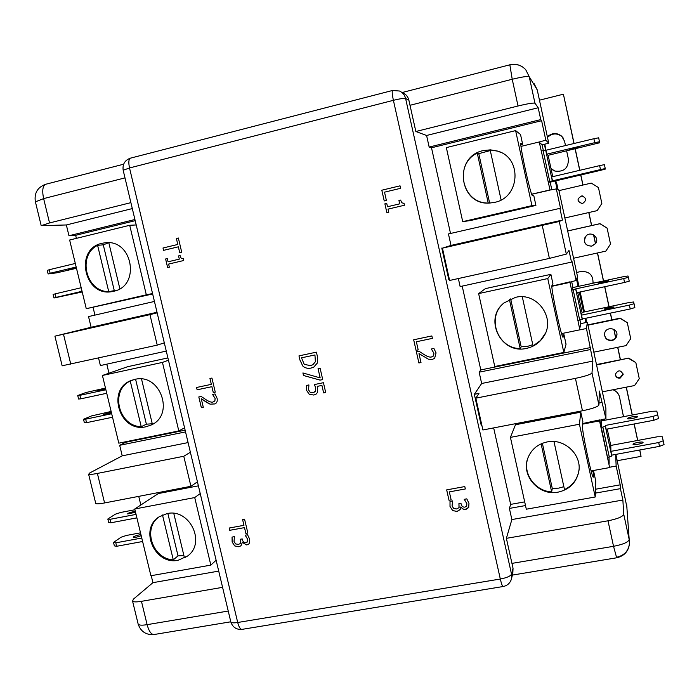 <?xml version="1.0" encoding="UTF-8"?>
<svg xmlns="http://www.w3.org/2000/svg" width="699" height="699" viewBox="0 0 699 699"><rect width="100%" height="100%" fill="white"/><g stroke="black" fill="none" stroke-linecap="round" stroke-linejoin="round"><path stroke-width="1.05" d="M242.23 629.336L503.009 586.54C507.133 585.753 509.903 583.385 511.319 579.427L511.546 574.229C510.453 576.186 506.714 577.785 500.318 579.025C501.366 583.534 502.266 586.042 503.009 586.54L503.219 586.505M392.637 90.451L392.532 90.477C391.903 91.316 392.191 94.601 393.397 100.315C399.889 98.734 403.952 98.122 405.595 98.489C404.73 94.994 402.711 92.513 399.531 91.019L392.532 90.477L130.573 158.123M415.844 131.508L518.029 105.995C527.824 103.644 533.468 102.718 534.962 103.225L538.186 107.751L540.746 119.599L429.16 147.07L426.591 135.475L415.844 131.508L408.871 100.175C408.015 96.742 406.032 94.295 402.904 92.836M123.234 170.512L230.871 622.11C232.723 627.256 236.341 629.694 241.732 629.415C240.15 629.083 238.813 626.776 237.704 622.494C233.99 623.062 231.71 622.931 230.871 622.11L230.731 621.525M123.173 170.259L129.525 167.961C128.389 162.518 128.66 159.258 130.337 158.184C124.772 160.263 122.386 164.291 123.173 170.259M511.642 578.125L512.821 573.372L513.04 568.252L506.382 538.335L511.869 519.558L509.396 508.418L510.646 504.39L493.669 427.902M579.987 320.125L580.747 323.637L587.361 322.256L586.461 328.495L592.874 361.095L591.992 372.925C590.908 374.437 585.386 376.254 575.426 378.369L475.818 398.177L478.955 393.397L474.333 394.315L481.235 425.333L481.838 425.21M474.333 394.315L481.655 383.489L479.147 372.174L480.798 369.92L462.205 286.109M442.441 248.154L451.004 245.419L448.452 233.947L559.908 208.354L562.433 220.071L559.27 221.478L442.441 248.154L449.623 280.465L549.397 258.403L566.321 254.095L568.986 250.434L571.511 262.108L460.134 286.564L458.352 278.534M441.785 248.058L448.793 279.556L449.396 279.425M450.523 233.466L431.51 147.786L541.62 120.709L545.823 140.193L548.741 143.216L537.251 89.926L534.097 83.618M429.16 147.07L431.51 147.786M244.493 527.623L229.753 530.305L229.193 528.033L243.951 525.325L242.579 519.532L244.563 519.165L247.848 533.049L245.865 533.407L244.493 527.623L229.744 530.323L229.211 528.033M163.557 250.356L162.998 247.996L177.782 244.458L176.366 238.49L178.359 238.009L181.74 252.313L179.748 252.785L178.341 246.817L163.557 250.356M197.118 389.806L196.568 387.482L211.334 384.354L209.945 378.474L211.937 378.054L215.266 392.148L213.274 392.567L211.884 386.687L197.118 389.806L196.585 387.482M451.152 499.899L449.011 500.283L446.67 489.885L464.809 486.565L465.342 488.959L449.343 491.886L451.152 499.899M418.194 349.902L416.054 350.348L413.677 339.784L431.851 335.939L432.401 338.368L416.368 341.759L418.194 349.902L416.062 350.348L413.686 339.784M322.72 379.583L320.098 380.125L303.497 375.494L302.912 372.951L320.177 377.897L318.045 368.67L320.107 368.233L322.72 379.583M317.425 362.947L313.79 367.097L310.906 368.12C307.577 368.705 304.86 367.997 302.772 366.014L299.915 359.985L298.962 355.878L316.402 352.156L317.337 356.237L317.425 362.947M386.381 200.447L384.232 200.954L381.811 190.215L400.038 185.838L400.588 188.311L384.52 192.164L386.381 200.447M388.758 212.409L386.905 212.846L384.878 203.82L386.73 203.383L387.491 206.738L399.688 203.846L398.937 200.482L400.606 200.08L401.838 202.832L404.013 203.313L404.441 205.244L388.024 209.123L388.758 212.409M317.591 392.34L315.965 394.245L313.807 395.04L309.264 394.323L306.546 390.304L306.45 385.446L308.914 384.931L308.565 389.937L310.216 392.288L313.266 392.611L315.546 391.082L315.677 387.997L314.436 384.564L323.436 382.694L325.69 392.488L323.637 392.917L321.907 385.42L317.259 386.381L317.591 392.34M420.999 362.536L418.893 362.973L416.368 351.737L418.937 351.204L424.293 354.69C427.578 356.717 430.016 357.469 431.589 356.953L433.668 355.573L433.913 353.178L431.318 349.011L433.922 348.469L436.062 352.916L434.621 358.351L432.279 359.408L428.426 359.216L418.981 353.589L420.999 362.536M466.731 505.866L466.818 503.533L464.215 499.322L466.792 498.85L468.968 503.341L468.662 507.57L465.787 509.519L464.52 509.562L462.563 508.785L460.798 506.958L460.169 509.588L457.102 511.441L452.672 510.585L450.007 506.469L450.016 501.375L452.585 500.912L452.07 505.945L453.686 508.479L456.727 508.968L459.025 507.605L458.928 503.577L460.938 503.21L461.122 504.014C461.663 506.294 462.948 507.334 464.984 507.116L466.661 505.997L466.818 503.516L464.223 499.313M203.295 407.299L201.356 407.7L198.804 396.936L201.181 396.438L206.205 399.819C209.289 401.776 211.552 402.51 213.003 402.03L214.908 400.728L215.082 398.439L212.601 394.437L215.004 393.93L217.066 398.203C217.651 400.981 216.961 402.886 215.004 403.935L210.111 404.171L201.268 398.727L203.295 407.299L201.373 407.692L198.822 396.936M169.359 267.219L167.646 267.621L165.602 258.988L167.306 258.578L168.075 261.793L179.311 259.137L178.551 255.913L180.089 255.546C180.525 257.922 181.583 258.962 183.269 258.665L183.732 260.509L168.616 264.073L169.359 267.219M247.629 541.437L247.656 539.244L245.166 535.198L247.542 534.761L249.639 539.078L249.543 542.878L248.695 544.11L246.808 544.975L242.308 542.468L240.963 545.797L238.805 546.767L234.681 545.919L232.138 541.97L232.051 537.085L234.418 536.657L234.034 541.48L235.589 543.918L238.411 544.39L240.037 543.7L240.596 542.922L240.342 539.244L242.203 538.912L242.387 539.672C242.929 541.865 244.143 542.87 246.022 542.669L247.647 541.419L247.664 539.235L245.183 535.189M245.865 533.407L244.501 527.605M247.839 533.04L245.873 533.398M243.951 525.325L242.597 519.532M163.575 250.347L163.016 247.996L177.799 244.458L176.384 238.49L178.359 238.009M178.341 246.817L179.765 252.785M215.266 392.139L213.291 392.558L211.902 386.678L197.135 389.797M211.334 384.354L209.962 378.474M451.143 499.89L449.011 500.274L446.678 489.885M449.343 491.886L465.342 488.951M416.368 341.759L432.401 338.368M322.72 379.574L320.107 380.116L303.515 375.485L302.929 372.96M320.177 377.897L318.062 368.661M315.398 361.733L314.943 354.961L301.514 357.818L304.222 364.319L310.365 365.638L312.715 364.817L315.406 361.724L314.943 354.961L301.522 357.818M312.872 364.738L315.406 361.724M313.991 366.992L310.915 368.111C307.586 368.696 304.878 367.997 302.781 366.005L299.923 359.976L298.971 355.87M384.24 200.954L381.82 190.215L400.038 185.838M403.402 203.365L404.013 203.313M387.491 206.738L399.697 203.846L398.946 200.482L400.606 200.08M386.914 212.846L384.887 203.82L386.73 203.383M316.07 394.175L313.825 395.031L309.273 394.315L306.555 390.304L306.459 385.446M317.259 386.381L321.907 385.42M325.69 392.488L323.646 392.908L321.924 385.411M314.655 392.087L315.555 391.073L315.686 387.989L314.454 384.555M420.99 362.528L418.902 362.964L416.377 351.737M418.981 353.589L428.435 359.207L432.288 359.4L434.621 358.351M433.179 356.193L433.913 353.178L431.327 349.011M459.094 507.465L458.937 503.577M460.405 509.152L457.111 511.423L452.672 510.576L450.007 506.46L450.016 501.375M468.784 507.308L464.94 509.58L462.563 508.776L460.982 506.915M201.268 398.727L206.694 402.432M210.111 404.171L206.712 402.423M215.074 403.9L210.128 404.162M213.885 401.724L214.925 400.719L215.1 398.43L212.653 394.551M179.311 259.137L178.568 255.913L180.089 255.554M168.075 261.793L179.328 259.137M167.664 267.621L165.619 258.979L167.314 258.578M247.166 542.127L247.647 541.419M240.098 543.639L240.605 542.913L240.36 539.244M241.059 545.709L238.822 546.749L234.698 545.91L232.147 541.952L232.059 537.085M248.774 544.04L246.826 544.958L242.326 542.459M134.916 219.512L68.965 235.746L66.353 224.964L41.197 225.663L49.542 222.946L130.888 202.64M595.365 493.118L620.415 488.662L622.87 500.038L623.726 514.193C622.905 516.675 617.663 518.876 607.999 520.799L506.382 538.335M222.588 587.335L141.451 601.332C136.62 602.127 133.666 602.075 132.583 601.175L133.369 599.183L152.932 582.669L151.237 575.679M616.701 557.234C624.565 555.399 628.847 550.594 629.519 542.826L629.187 539.479C628.41 542.144 623.193 544.425 613.53 546.312L616.667 557.793M629.519 542.826L629.519 542.826C628.882 550.952 624.565 555.95 616.562 557.811L512.393 575.085M626.968 507.439L615.871 454.394M154.496 634.447L153.684 634.587C150.984 634.194 148.791 630.891 147.122 624.661C142.281 625.422 139.319 625.308 138.219 624.321L138.018 623.499M218.717 571.1L152.932 582.669M509.842 64.806L512.227 79.258C522.031 76.881 527.701 76.034 529.239 76.733L525.718 69.682C521.41 65.138 516.15 63.539 509.929 64.893M35.404 201.854L43.635 198.603C42.001 190.74 42.648 185.969 45.584 184.3L45.968 184.204M548.741 143.216L542.109 144.815L543.333 150.503M550.174 182.159L551.861 189.953M571.511 262.108L571.957 261.286L576.098 280.482L577.514 276.586L558.728 189.525L556.334 188.913L560.511 208.258L559.908 208.354M571.633 281.452L572.944 287.542M475.818 398.177L482.895 429.981L582.459 410.776C592.411 408.697 597.898 406.774 598.929 405.027L599.331 391.012L605.937 418.727L605.884 408.111L587.361 322.256M601.481 419.575L601.752 420.833M540.746 119.599L541.62 120.709M426.591 135.475L538.186 107.751M95.649 503.044L95.772 503.56C96.785 504.058 99.721 503.857 104.579 502.948L190.932 486.294L183.767 456.255L97.388 473.433C92.53 474.376 89.612 474.647 88.624 474.263L89.682 473.005L122.229 455.835L119.678 445.298L125.671 442.284L125.549 441.794M190.381 452.244L183.767 456.255M188.083 442.581L122.229 455.835M62.15 365.787L157.231 345.123L149.953 314.629L54.924 336.175L91.115 327.263L88.528 316.577L154.444 301.444M157.153 312.837L149.953 314.629M157.022 312.27L91.115 327.263M580.511 174.776L575.382 175.851L580.511 174.776M574.858 148.424L569.702 149.411L579.794 147.017L574.858 148.424M599.637 165.628L604.408 164.641L605.247 168.573L600.476 169.569L599.637 165.628L551.651 176.926L552.498 180.831L600.476 169.569M599.532 141.748L594.744 142.675L593.897 138.725L598.694 137.808L599.62 142.771L548.13 155.318L546.74 154.182L545.893 150.268L593.897 138.725M548.252 181.74L549.903 182.229L600.581 170.338L605.238 169.123L605.247 168.573M637.89 442.406C640.843 441.908 642.556 441.899 643.036 442.362C643.718 443.463 633.207 445.49 633.014 444.302C633.137 443.682 634.762 443.044 637.89 442.406M632.403 416.779L637.523 416.621C638.178 417.591 627.667 419.662 627.501 418.605C627.632 418.037 629.266 417.434 632.403 416.779M658.703 442.528L663.237 440.781L664.05 444.599L659.515 446.355L658.703 442.528L610.917 451.353L610.769 445.446L607.23 429.055M658.502 418.552L653.949 420.239L653.128 416.403L657.689 414.725L658.502 418.552M663.237 440.781L662.25 436.753L657.418 436.779L610.769 445.446M657.689 414.725L656.798 411.126L651.975 411.265L601.472 420.885L601.236 426.827M546.74 154.182L594.744 142.675M552.743 176.672L548.13 155.318M653.949 420.239L606.147 429.265L605.325 425.455L653.128 416.403M659.515 446.355L611.73 455.154L610.917 451.353M521.026 146.388L539.244 141.967L550.061 190.111L539.244 141.967M531.729 194.261L550.061 190.111M541.585 150.923L545.893 150.268M552.498 180.831L548.226 181.644M531.703 194.2L549.632 190.023M582.678 423.542L599.078 420.038M582.616 424.136L599.55 420.903L609.642 467.561L599.733 419.907M599.576 419.942L599.55 420.903M601.376 427.482L605.325 426.311L605.325 425.455M611.73 455.154L611.756 456.115L607.824 457.321M591.109 470.934L609.642 467.561M549.283 190.172L556.334 188.913M545.823 140.193L539.008 142.028M539.82 142.762L542.109 144.815M609.144 463.42L609.039 457.102M605.937 418.727L599.069 420.414M488.225 203.033C462.135 203.68 453.433 164.396 477.26 153.072L488.225 203.033L489.623 203.007L478.789 153.649L490.287 150.565M477.26 153.072L478.789 153.649M501.096 199.923L490.156 149.935L497.618 151.15L500.702 152.347M494.621 202.352L490.165 202.998C459.243 206.205 452.594 156.707 483.271 150.582L490.375 149.848L497.4 151.045C522.441 157.642 520.117 197.765 494.621 202.352M535.915 205.41L470.418 220.543L462.721 221.653L531.922 205.646L535.915 205.41L533.809 195.685L532.472 195.58C530.943 197.022 519.016 142.648 520.982 143.181L522.642 144.274L520.869 144.702M541.105 443.839L551.66 491.904L552.289 488.47L542.372 443.306M578.99 469.728L578.65 471.947C576.797 480.038 572.079 485.927 564.495 489.606L553.975 441.532M563.848 486.67L558.798 488.12L552.289 488.47M551.66 491.904C535.382 491.24 522.782 474.036 527.562 459.068M558.151 492.131C538.641 496.404 520.231 474.831 528.243 457.172C531.843 448.994 538.143 443.909 547.142 441.934C564.731 437.958 582.704 455.372 578.597 472.489C575.897 483.114 569.082 489.658 558.151 492.131M591.398 472.008L593.704 471.589L593.25 477.172C591.677 477.408 581.603 429.396 582.459 425.743L582.861 421.654L580.799 412.157L579.427 424.232L510.427 437.382L526.312 509.204L595.233 496.989L579.427 424.232M522.642 144.274L520.519 134.488L515.617 130.608L446.346 147.603L462.721 221.653M531.922 205.646L515.617 130.608M510.427 437.382L515.486 424.739L580.799 412.157M593.704 471.589L595.749 481.026L595.233 496.989M562.433 220.071L451.004 245.419M609.633 467.229L616.151 466.041L620.205 484.826L620.415 488.662M615.653 454.429L616.151 466.041M601.822 402.51L598.991 403.052M509.396 508.418L525.508 505.552M620.205 484.826L595.487 489.239M524.696 501.882L510.646 504.39M622.87 500.038L511.869 519.558M608.995 307.63L614.045 306.975C614.587 307.394 604.041 309.648 603.988 309.124L608.995 307.63M603.42 281.645L608.453 280.858L598.396 283.051L603.42 281.645M629.388 305.087L634.037 303.716L634.858 307.595L630.21 308.975L629.388 305.087L581.498 315.135L582.057 312.427L577.75 292.488M629.231 281.164L624.557 282.475L623.726 278.578L628.401 277.276L629.231 281.164M634.037 303.716L633.539 301.985L628.794 302.597L582.057 312.427M628.401 277.276L627.999 275.991L623.272 276.717L572.673 287.604L571.651 289.98M624.557 282.475L576.658 292.724L575.827 288.862L623.726 278.578M630.21 308.975L582.328 318.989L581.498 315.135M551.904 286.092L569.886 281.846L579.855 329.814L569.886 281.846M551.904 286.293L569.624 282.466M571.703 290.216L575.827 288.862M582.328 318.989L578.248 320.492M561.568 333.606L579.855 329.814M579.882 328.041L580.747 323.637M576.098 280.482L569.222 282.352M509.405 299.469L520.187 348.574L521.192 346.818L510.672 298.892M545.325 333.371L540.449 340.535L533.049 345.926L522.302 296.804M532.778 344.712L527.719 346.302L521.192 346.818M520.187 348.574C497.146 348.548 486.05 316.533 504.337 302.676M526.627 348.347C501.078 354.874 483.166 318.7 504.136 302.877L515.451 297.381C537.164 291.623 556.36 318.604 543.472 336.813C539.427 342.903 533.809 346.748 526.627 348.347M562.022 335.048L563.971 334.646L563.071 337.276C561.515 338.368 550.349 286.109 552 285.524L552.97 283.977L550.882 274.34L547.763 278.56L478.632 293.597L494.761 366.521L563.822 352.445L547.763 278.56M478.632 293.597L485.447 288.617L550.882 274.34M563.971 334.646L566.05 344.223L563.822 352.445M579.506 329.937L586.461 328.495M479.147 372.174L590.384 349.552M590.576 347.552L480.798 369.92M592.874 361.095L481.655 383.489M197.433 481.812L190.932 486.294M164.309 342.851L157.231 345.123M135.536 512.262L127.594 513.931C127.812 513.241 129.848 512.463 133.701 511.598L135.318 511.362M141.198 535.652C137.642 537.05 134.994 537.592 133.264 537.304C133.457 536.544 135.484 535.731 139.337 534.866L140.953 534.648M110.914 522.773L108.66 522.45L107.821 519.008L110.075 519.313L110.914 522.773L136.89 517.863M113.526 542.441L115.807 542.835L116.646 546.286L114.365 545.875L113.526 542.441L121.006 537.243L126.37 535.46L140.516 532.83M134.924 509.737L120.778 512.437L115.396 514.167L107.821 519.008M76.374 267.839L68.319 269.473L76.313 267.595M82.159 291.736L74.129 293.458L82.124 291.605M50.162 273.257L48.117 273.947L47.252 270.408L49.297 269.709L50.162 273.257L76.174 267.018M53.115 294.471L55.177 293.86L56.034 297.398L53.972 297.992L53.115 294.471M48.117 273.947L56.715 272.828L76.479 268.285M53.972 297.992L82.211 291.972M142.613 541.507L116.646 546.286M141.775 538.038L115.807 542.835M136.052 514.394L110.075 519.313M82.045 291.291L56.034 297.398M81.189 287.735L55.177 293.86M75.309 263.453L49.297 269.709M187.778 555.888L178.236 560.231C154.916 565.622 138.804 529.178 159.092 516.858L167.026 513.599C189.438 508.138 206.284 542.503 187.778 555.888L184.44 557.819L173.78 513.381M162.491 514.988L173.282 559.829L178.035 555.871L167.847 513.459M183.907 555.574L178.035 555.871M173.282 559.829C152.487 559.078 142.299 528.138 159.171 516.814M119.852 288.713L108.817 242.736M108.738 291.649C85.916 291.902 77.082 255.458 97.598 245.323L108.738 291.649L114.287 290.635L103.277 244.833L108.66 242.728M97.598 245.323L103.277 244.833M115.746 290.644L114.287 290.635M102.045 243.287L105.182 242.763C132.758 238.962 140.849 286.293 113.588 291.273L112.626 291.474C84.518 297.94 73.675 248.993 102.045 243.287M216.122 560.231L210.836 565.115L194.715 497.566L134.741 508.994L150.897 575.74L210.836 565.115M198.394 485.84L158.315 493.564L134.741 508.994M200.237 493.573L194.715 497.566M152.662 293.982L86.265 308.696L146.318 294.812L129.717 225.279L69.638 240.019L86.265 308.696M152.557 293.536L146.318 294.812M136.209 224.956L129.717 225.279M215.65 560.677L216.209 560.572M140.831 505.01L138.743 496.36M76.383 238.368L75.649 235.318L68.965 235.746M75.649 235.318L135.187 220.674M94.933 315.109L93.046 307.289M66.353 224.964L132.303 208.582M108.974 373.196L106.79 364.162M166.275 351.099L100.385 365.568L98.576 358.098M105.698 388.985L97.729 390.75L105.619 388.661M111.429 412.681L103.469 414.428L111.324 412.244M80.735 398.841L78.585 399.015L77.738 395.529L79.887 395.337L80.735 398.841L106.737 393.275M83.522 419.269L85.689 419.173L86.536 422.668L84.369 422.746L83.522 419.269L91.508 415.931L111.132 411.458M105.47 388.067L85.828 392.55L77.738 395.529M112.53 417.233L86.536 422.668M111.683 413.721L85.689 419.173M105.881 389.754L79.887 395.337M141.53 379.033L152.408 424.354M152.26 423.751L146.388 424.188L141.242 426.696L130.25 381.034L134.147 379.557M146.388 424.188L135.589 379.251M141.242 426.696C118.454 426.425 109.743 390.496 130.25 381.034M134.776 379.408C160.228 372.593 175.274 414.988 151.036 425.071L146.143 426.713C119.616 433.441 105.767 388.627 131.858 380.256L134.776 379.408M184.562 427.832L178.804 430.933L162.448 362.405L102.421 375.468L118.813 443.166L178.804 430.933M167.9 357.914L127.777 366.669L102.421 375.468M168.45 360.221L162.448 362.405M185.121 430.173L125.671 442.284M185.541 431.903L119.678 445.298M576.623 272.453L580.974 271.5C589.283 271.16 593.285 275.074 592.997 283.235M592.944 283.244L593.163 282.291M586.042 290.714L580.179 292.007M547.361 136.794C552.061 132.705 556.841 132.495 561.681 136.165L564.574 141.285L565.491 145.549M566.636 150.879L568.409 159.136C568.401 168.249 563.875 172.216 554.84 171.045L550.987 168.538M550.943 168.328L553.215 170.294M545.552 150.067L544.469 144.247M544.818 144.16L545.875 150.25M563.298 138.131L561.935 136.55C556.989 132.845 552.175 133.125 547.492 137.397M612.988 389.762C616.466 391.099 618.65 393.537 619.532 397.058L623.473 416.7M604.189 419.059L604.862 420.239M623.237 416.744L623.368 414.979M604.198 420.37L603.709 419.155M539.462 100.184L563.403 94.199L574.08 143.487M575.225 148.826L579.829 170.294M580.834 174.968L582.983 185.034M588.881 212.522L591.669 225.532M593.678 234.908L595.548 243.602M597.549 252.959L603.552 280.963M604.784 286.704L609.082 306.747M610.445 313.108L611.896 319.88M613.94 329.412L615.732 337.766M617.776 347.289L620.45 359.758M626.321 387.159L632.298 415.014M634.211 423.961L637.741 440.44M639.795 449.99L641.053 456.368L617.234 460.72M563.403 94.199L573.975 143.513M575.12 148.852L579.724 170.311M580.729 174.995L582.887 185.06M588.776 212.54L591.564 225.559M593.556 234.838L595.461 243.715M597.444 252.977L603.447 280.981M604.679 286.73L608.978 306.765M610.341 313.126L611.791 319.906M613.818 329.343L615.644 337.879M617.671 347.307L620.345 359.775M626.217 387.176L632.193 415.04M634.107 423.987L637.645 440.457M639.69 450.007L641.053 456.368M596.579 241.277L595.6 243.523L591.773 246.074C585.771 245.969 583.516 243.051 585.019 237.311M591.738 246.188C584.635 245.489 582.8 242.02 586.208 235.79C591.249 230.644 599.96 237.931 595.574 243.636L591.738 246.188M567.667 230.941L599.978 223.663L607.116 228.11L610.489 243.934L607.116 228.189L599.969 223.724L567.675 230.993M573.556 258.246L605.832 251.133L610.507 244.047M616.902 333.869L616.885 334.742C616.457 337.591 614.823 339.391 611.966 340.151C607.658 340.474 605.168 338.561 604.504 334.419M611.983 340.518C607.029 340.71 604.565 338.395 604.591 333.58C605.579 326.188 617.881 327.691 616.92 335.101C616.492 337.958 614.849 339.766 611.983 340.518M593.809 352.147L626.042 345.612L630.725 338.683L627.309 322.65L620.231 318.473L587.99 325.166M630.725 338.683L627.37 322.982M627.309 322.65L620.196 318.159L587.929 324.86M582.118 203.575C576.841 201.277 576.762 198.717 581.9 195.903L582.791 196M582.573 203.496L582.346 203.549C576.789 201.452 576.623 198.9 581.839 195.886C586.531 197.913 586.776 200.447 582.573 203.496M564.871 217.983L597.164 210.635L601.848 203.47L598.44 187.542L591.275 183.103L558.973 190.626M597.164 210.635L601.839 203.479M601.848 203.47L598.44 187.542M623.115 373.895L620.022 377.713C617.523 377.923 615.976 376.848 615.391 374.472M620.065 378.185C617.173 378.325 615.618 377.006 615.4 374.201C618.248 369.614 620.834 369.762 623.159 374.629L620.065 378.185M602.372 391.833L634.587 385.542L639.27 378.683L635.845 362.615L628.742 358.098L596.579 364.974M635.845 362.615L628.803 358.517M639.27 378.683L635.924 363.043M628.742 358.098L596.492 364.563M557.068 189.097L555.906 183.706L556.885 184.055L558.02 189.342M577.094 277.739L578.929 286.258M580.17 291.972L584.469 311.92M585.841 318.255L586.732 322.388M585.876 322.562L584.984 318.429M583.613 312.103L579.314 292.156M578.082 286.441L576.535 279.285M556.885 184.055L555.731 180.858M555.015 181.024L555.906 183.706M513.04 568.252L511.546 574.229L405.595 98.489L408.871 100.175M393.397 100.315L500.318 579.025L237.704 622.494L129.525 167.961L393.397 100.315M49.542 222.946L43.635 198.603L124.99 177.887M410.007 105.296L512.227 79.258L518.029 105.995M607.999 520.799L613.53 546.312L511.956 563.377M228.232 611.04L147.122 624.661L141.451 601.332M626.662 504.433L629.187 539.479L623.726 514.193M534.962 103.225L529.239 76.733L537.251 89.926M542.249 225.471L549.397 258.403M566.321 254.095L559.27 221.478M575.426 378.369L582.459 410.776M598.929 405.027L591.992 372.925M104.579 502.948L97.388 473.433M70.791 364.24L63.495 334.279M545.666 150.067L552.297 180.753M549.711 181.294L543.071 150.565M605.325 426.311L611.756 456.115M609.31 457.05L602.853 427.203M593.495 476.596L592.935 476.692M575.714 289.194L582.241 319.434M579.724 320.177L573.18 289.902M132.583 601.175L138.219 624.321C140.857 631.581 146.012 635.007 153.684 634.587L230.731 621.804M525.718 69.682C521.375 65.059 516.063 63.443 509.789 64.824L402.274 92.495M123.636 164.213L45.584 184.3C37.58 187.288 34.164 193.02 35.326 201.504L41.197 225.663M88.624 474.263L95.772 503.56M54.924 336.175L62.176 365.9M578.597 472.489L578.65 471.947M151.036 425.071L151.543 424.826M623.368 415.285L623.482 416.543M623.115 374.166L623.159 374.629"/></g></svg>
